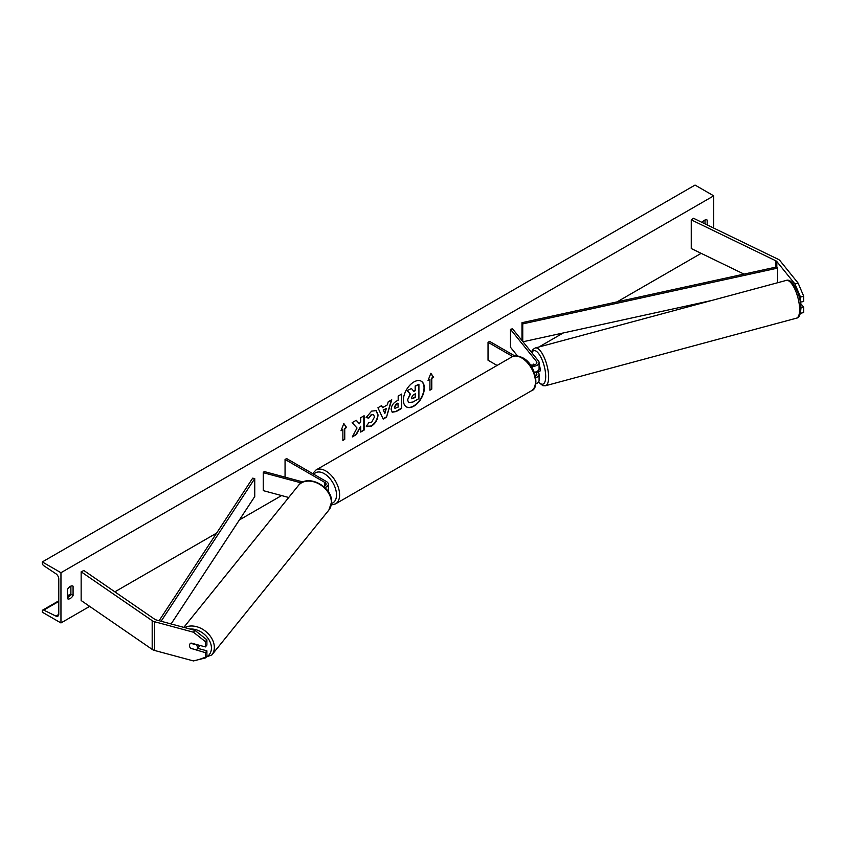 <?xml version="1.0" encoding="UTF-8"?>
<svg xmlns="http://www.w3.org/2000/svg" width="846" height="846" viewBox="0 0 846 846"><rect width="100%" height="100%" fill="white"/><g stroke="black" fill="none" stroke-linecap="round" stroke-linejoin="round"><path stroke-width="1.27" d="M534.281 364.88L533.667 364.118A4.399 1.512 -105.1 0 0 533.636 364.118A4.399 1.512 -105.1 0 0 533.012 365.081A4.399 1.512 -105.1 0 1 533.456 364.214L533.699 364.15M531.309 366.307A6.599 3.807 0 0 0 539.082 362.553A6.599 3.807 0 0 0 538.468 360.946L512.486 328.777L510.487 329.316L510.487 347.262L517.466 355.902M535.814 377.686A6.599 3.807 180 0 0 539.082 374.408A6.599 3.807 180 0 0 538.468 372.79L537.866 372.05M534.365 372.314A6.599 3.807 0 0 0 539.082 368.655L539.082 362.553M530.209 364.732A4.399 2.538 0 0 0 534.651 364.774A4.399 2.538 0 0 0 536.882 362.553A4.399 2.538 0 0 0 536.47 361.485L510.487 329.316M535.444 372.06L536.47 373.329A4.399 2.538 180 0 1 536.882 374.408A4.399 2.538 180 0 1 535.539 376.227M535.846 383.777A6.599 3.807 0 0 0 539.082 380.51L539.082 374.408M514.759 355.912L489.591 341.382L488.036 342.281L488.036 360.227L497.078 365.44M488.036 342.281L512.676 356.504M800.348 313.348L803.7 312.512L803.7 307.246L800.517 303.302M800.517 312.629L800.517 313.369M800.348 302.149L803.7 301.504L803.7 296.227L800.517 297.083L800.517 302.36M800.517 297.083L794.944 283.97L776.818 261.53A3.521 2.03 0 0 0 776.12 260.959A3.521 2.03 0 0 0 775.888 260.832L691.245 219.833L691.245 248.544L743.994 274.104M794.944 283.97L798.127 283.114L780.001 260.674A7.032 4.061 0 0 0 778.606 259.521A7.032 4.061 0 0 0 778.151 259.278L693.498 218.268L691.245 219.833M800.887 307.997L803.7 307.246M798.127 283.114L803.7 296.227M191.069 648.797A4.399 3.257 38.9 0 1 189.472 645.498A4.399 3.257 38.9 0 1 190.043 643.806A4.399 3.257 38.9 0 1 191.069 643.055L205.409 646.915L205.409 641.649L206.9 639.809L194.95 630.376L156.087 619.907A3.521 2.03 180 0 1 155.082 619.505A3.521 2.03 180 0 1 154.881 619.378L83.849 570.5L81.153 571.811L81.153 600.523L152.185 649.39A7.032 4.061 180 0 0 152.597 649.654A7.032 4.061 180 0 0 154.596 650.468L193.459 660.927L205.409 657.924L205.409 652.657L191.312 648.501M206.9 639.809L206.9 645.075L205.409 646.915M205.409 657.924L206.9 656.084L206.9 650.817L197.689 648.343M194.95 630.376L193.459 632.216L154.596 621.747A7.032 4.061 180 0 1 152.597 620.943A7.032 4.061 180 0 1 152.185 620.678L81.153 571.811M206.9 650.817L205.409 652.657M193.459 632.216L205.409 641.649M288.729 497.49L263.233 490.627L263.233 472.681L301.282 482.918M323.68 486.513A4.399 2.538 180 0 0 326.133 484.229A4.399 2.538 180 0 0 324.853 482.442L285.06 459.463L286.614 458.574L326.408 481.543A6.599 3.807 180 0 1 328.333 484.229A6.599 3.807 180 0 1 324.853 487.592M328.333 484.229L328.333 490.331A6.599 3.807 180 0 1 328.068 491.399M303.016 481.987L264.164 471.529L263.233 472.681M285.06 459.463L285.06 477.155M538.109 371.986A4.399 1.512 -105.1 0 0 538.32 371.965L539.515 371.648A4.399 1.512 -105.1 0 0 540.224 369.702A4.399 1.512 -105.1 0 0 539.082 364.975M538.32 371.965A4.399 1.512 -105.1 0 0 538.5 371.88L536.11 372.526A4.399 1.512 -105.1 0 0 536.554 371.658M533.456 364.214L534.038 364.933M536.11 372.526L535.677 371.986M406.313 406.82A14.826 8.555 120 0 0 413.567 405.995A14.826 8.555 120 0 0 423.212 393.073A14.826 8.555 120 0 0 421.128 381.144M413.874 406.175A14.826 8.555 120 0 0 423.56 393.115A14.826 8.555 120 0 0 421.287 381.229A14.826 8.555 120 0 0 413.874 381.969A14.826 8.555 120 0 0 404.187 395.029A14.826 8.555 120 0 0 406.461 406.915A14.826 8.555 120 0 0 413.874 406.175M60.954 572.71L60.954 622.952L42.3 612.187L42.3 611.066A2.2 1.269 60 0 1 42.755 610.061A2.2 1.269 60 0 1 43.738 610.114L55.899 616.078A4.399 2.538 -120 0 0 57.866 616.174A4.399 2.538 -120 0 0 58.776 614.164L58.776 578.981A4.399 2.538 -120 0 0 55.899 573.747L43.738 565.678A2.2 1.269 60 0 1 42.3 563.055L42.3 561.934L60.954 572.71L713.707 195.838L713.707 228.06M60.954 622.952L89.665 606.381M114.855 591.83L216.639 533.075M239.397 519.93L281.591 495.566M530.928 351.619L532.007 350.995M538.944 346.987L563.235 332.964M617.083 301.874L701.144 253.345M368.814 422.355L371.531 422.471L374.492 416.962L373.53 414.593L371.531 414.804L368.719 418.167L366.128 417.533L371.637 411.114L376.206 410.606L378.046 414.868C377.739 419.627 375.561 423.381 371.489 426.12L366.212 426.173L369.068 422.556M366.921 426.733L366.212 426.173M391.138 409.453L391.138 409.411C391.37 405.858 393.147 403.108 396.478 401.152L398.18 400.169L398.18 396.065L401.628 394.077L401.628 408.438L396.298 411.516L392.28 412.224L391.138 409.453M357.023 428.013L352.306 436.906L356.399 434.548L360.682 426.257L360.682 432.073L364.118 430.085L364.118 415.735L360.682 417.723L360.682 421.435L359.413 423.783L356.293 420.251L352.148 422.64L357.023 428.013M707.182 224.899L707.182 220.066A5.499 3.173 120 0 0 707.129 220.034A5.499 3.173 120 0 0 704.38 220.309A5.499 3.173 120 0 0 702.127 222.445M73.073 586.162L73.073 595.499A5.499 3.173 -60 0 1 67.532 598.757A5.499 3.173 -60 0 1 67.479 598.725L67.479 589.398A5.499 3.173 -60 0 1 70.271 586.405A5.499 3.173 -60 0 1 73.02 586.13A5.499 3.173 -60 0 1 73.073 586.162L72.968 586.109M431.777 378.352L433.638 377.274L430.847 373.298L428.044 380.51L429.916 379.431L429.916 390.196L431.777 389.118L431.777 378.352L431.777 389.118M341.012 430.751L343.814 423.539L346.606 427.526L344.745 428.605L344.745 439.37L342.873 440.449L342.873 429.673L341.012 430.751M382.508 407.666L387.331 404.885L388.208 401.829L391.761 399.777L386.495 417.184L383.196 419.087L377.94 407.751L381.609 405.636L382.508 407.666L381.43 405.742M705.004 223.841L705.004 220.013M70.895 586.109L70.895 594.241A5.499 3.173 -60 0 1 67.479 597.53M42.3 561.934L695.052 185.073L713.707 195.838M70.895 594.241L73.073 595.499M407.55 399.894L410.109 393.961L407.138 390.662L411.442 388.536L413.948 391.444L415.46 390.566L415.46 386.21L418.918 384.221L418.918 398.603L413.017 402.009L408.618 402.59L407.55 399.894L410.426 394.141L407.455 390.841M411.442 388.536L407.138 390.662M413.736 391.201L415.153 390.387L415.153 386.03L418.918 384.221M408.681 402.622L407.55 399.851M431.471 388.938L429.916 389.837M428.224 380.044L429.916 379.431M431.471 378.173L433.638 377.274M433.332 377.094L430.783 373.467M343.74 423.709L346.606 427.526M346.3 427.346L344.745 428.605M344.428 428.425L344.745 439.37M342.873 440.089L344.428 439.19M341.192 430.286L342.873 429.673M356.187 420.314L359.413 423.783M360.682 431.714L364.118 430.085M363.812 429.905L363.812 415.915M352.581 436.388L356.081 434.368L360.682 426.257M401.321 394.257L401.628 408.438M401.321 408.258L395.991 411.336L392.121 412.129M398.18 403.288L396.552 404.229L394.574 407.233L394.997 408.322L398.18 407.085L397.874 403.108L396.235 404.05L394.268 407.053L394.849 408.216M376.047 410.522L377.739 414.688C377.432 419.447 375.243 423.201 371.183 425.94L366.773 426.638M373.372 414.508L371.214 414.625L368.719 418.167M368.412 417.987L366.17 417.438M391.317 400.031L386.495 417.184M386.188 417.004L383.069 418.802M386.273 408.576L383.185 409.993L384.877 413.43L386.273 408.576L383.502 410.173L384.877 413.43M411.325 397.832L413.197 398.455L415.46 397.144L415.46 393.697L413.186 395.008L411.325 397.789L411.706 398.762M411.568 398.646L415.46 397.144M415.153 396.964L415.153 393.876M196.885 649.337A4.399 3.257 -141.1 0 0 197.446 647.645A4.399 3.257 -141.1 0 0 196.304 644.821L190.614 643.288A4.399 3.257 -141.1 0 0 190.043 643.806A4.399 3.257 -141.1 0 0 189.472 645.498A4.399 3.257 -141.1 0 0 190.614 648.322L196.304 649.844A4.399 3.257 -141.1 0 0 196.885 649.337L199.106 646.577A4.399 3.257 -141.1 0 0 199.635 645.361M776.818 261.53L776.818 266.924L521.971 322.696L521.971 340.526M776.818 266.924L777.601 268.108L522.743 323.881L522.743 341.488M522.743 323.881L521.971 322.696M711.835 300.446L522.976 341.773M777.601 268.108L777.601 282.744M159.09 620.721L252.69 478.159L254.741 478.603L254.741 496.549L171.104 623.957M161.089 621.26L254.741 478.603M536.47 361.485L536.47 363.632M536.47 373.329L536.47 375.476M775.888 260.832L775.888 267.125M154.596 621.747L154.596 650.468M152.185 620.678L152.185 649.39M324.853 482.442L324.853 486.027M531.394 390.81A19.564 11.294 -120 0 0 534.386 375.127A19.564 11.294 -120 0 0 521.612 357.89A19.564 11.294 -120 0 0 511.83 356.927L316.002 469.985A19.564 11.294 60 0 1 325.784 470.947A19.564 11.294 60 0 1 338.559 488.195A19.564 11.294 60 0 1 335.566 503.867L531.394 390.81C539.938 388.621 535.856 364.118 522.712 357.784C517.636 355.457 514.008 355.161 511.83 356.927M331.526 503.433A17.364 10.025 -120 0 0 335.894 490.12A17.364 10.025 -120 0 0 324.23 473.644A17.364 10.025 -120 0 0 313.834 474.278M799.618 309.53A19.564 6.747 -105.1 0 0 794.976 289.427A19.564 6.747 -105.1 0 0 786.272 280.407C792.797 277.784 801.067 295.889 800.887 308.378C800.58 314.585 799.1 317.853 796.435 318.181A19.564 6.747 -105.1 0 0 799.618 309.53M786.272 280.407L535.275 347.981A19.564 6.747 74.9 0 1 543.989 357.001A19.564 6.747 74.9 0 1 548.631 377.105A19.564 6.747 74.9 0 1 545.448 385.755L796.435 318.181M538.627 381.895A17.364 5.996 -105.1 0 0 545.702 376.491A17.364 5.996 -105.1 0 0 540.118 355.806A17.364 5.996 -105.1 0 0 531.87 352.782M55.899 616.078L58.765 614.429M43.738 610.114L58.776 601.432M67.479 596.398L70.726 594.527M190.054 629.054A17.364 12.849 38.9 0 1 211.426 648.047A17.364 12.849 38.9 0 1 205.874 657.363M199.022 659.531L211.838 654.952A19.564 14.477 -141.1 0 0 214.345 647.433A19.564 14.477 -141.1 0 0 203.801 629.995A19.564 14.477 -141.1 0 0 184.714 627.616M183.815 627.372L298.437 485.456A19.564 14.477 38.9 0 1 318.382 483.626A19.564 14.477 38.9 0 1 331.389 502.524A19.564 14.477 38.9 0 1 328.883 510.043L211.838 654.952M331.283 504.977L335.566 503.867M312.65 473.601L316.002 469.985M535.275 347.981L533.128 349.292L531.5 352.327M538.437 382.149L542.921 385.691L545.448 385.755M70.895 593.818L67.479 595.785M58.776 600.819L42.755 610.061M298.437 485.456C307.278 473.337 332.446 486.503 331.59 501.985L328.883 510.043"/></g></svg>
